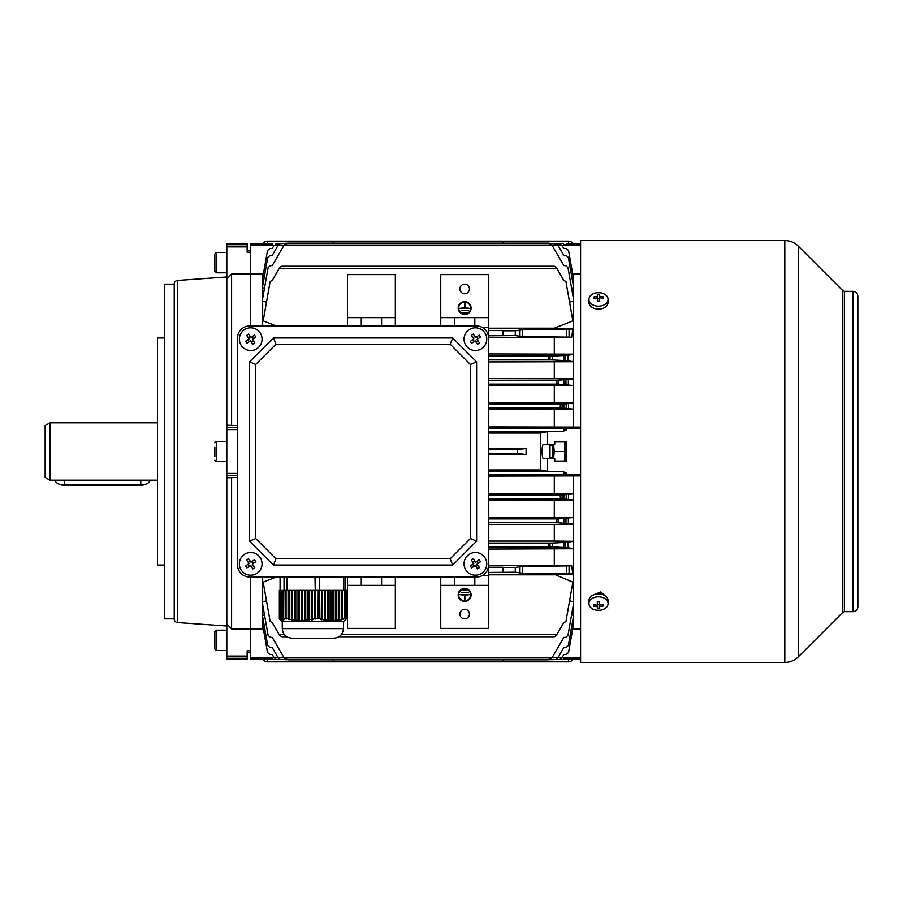 <?xml version="1.0" encoding="UTF-8"?>
<svg xmlns="http://www.w3.org/2000/svg" width="903" height="903" viewBox="0 0 903 903"><rect width="100%" height="100%" fill="white"/><g stroke="black" fill="none" stroke-linecap="round" stroke-linejoin="round"><path stroke-width="1.35" d="M249.521 576.994A11.953 11.953 0 0 1 237.568 565.041L237.568 337.959A11.953 11.953 0 0 1 249.521 326.006L476.603 326.006A11.953 11.953 0 0 1 488.546 337.959L488.546 565.041A11.953 11.953 0 0 1 476.603 576.994L249.521 576.994L476.603 576.994M476.603 541.134L470.384 538.56L450.123 558.833L452.696 565.041L273.428 565.041L249.521 541.134L249.521 361.866L273.428 337.959L452.696 337.959L476.603 361.866L476.603 541.134L452.696 565.041M273.428 565.041L275.991 558.833L255.73 538.56L249.521 541.134M249.521 361.866L255.73 364.44L275.991 344.167L273.428 337.959M452.696 337.959L450.123 344.167L470.384 364.44L476.603 361.866M275.991 558.833L450.123 558.833M470.384 364.44L470.384 538.56M275.991 344.167L450.123 344.167M255.73 364.44L255.73 538.56M45.15 477.427L45.15 425.573L49.936 422.818L49.936 480.182L45.15 477.427M344.98 620.44L346.673 618.408L346.673 590.381L346.041 590.381L345.747 618.453L345.104 618.431L345.104 590.381L344.359 590.381L344.359 618.555L343.637 619.176L345.104 618.431M344.359 618.555L342.463 619.108L342.463 590.381L341.515 590.381L341.515 619.345L340.792 620L342.463 619.108M341.515 619.345L339.618 619.774L339.618 590.381L338.67 590.381L338.67 619.955L337.936 620.621L339.618 619.774M338.67 619.955L336.774 620.237L336.774 590.381L335.826 590.381L335.826 620.338L335.092 621.027L336.774 620.237M335.826 620.338L333.929 620.485L333.929 590.381L332.981 590.381L332.981 620.508L332.248 621.196L333.929 620.485M332.981 620.508L331.085 620.496L331.085 590.381L330.137 590.381L330.137 620.44L329.403 621.129L331.085 620.496M330.137 620.44L328.24 620.271L328.24 590.381L327.292 590.381L327.292 620.158L326.559 620.824L328.24 620.271M327.292 620.158L325.396 619.83L325.396 590.381L324.448 590.381L324.448 619.639L323.714 620.293L325.396 619.83M324.448 619.639L322.54 619.187L322.54 590.381L321.592 590.381L321.592 618.927L320.87 619.56L322.54 619.187M321.592 618.927L319.628 618.42L319.628 590.381L318.262 590.381L318.025 618.645L319.628 618.42M318.262 618.442L315.813 618.431L314.989 576.994M314.571 618.555L312.359 619.108L312.359 590.381L314.571 590.381L314.571 618.555L315.034 619.176L315.813 618.431M311.264 619.345L309.052 619.774L309.052 590.381L311.264 590.381L311.264 619.345L311.716 620L312.822 619.74L312.359 619.108M307.946 619.955L305.745 620.237L305.745 590.381L307.946 590.381L307.946 619.955L308.408 620.621L309.515 620.44L309.052 619.774M304.638 620.338L302.426 620.485L302.426 590.381L304.638 590.381L304.638 620.338L305.09 621.027L306.196 620.914L305.745 620.237M301.32 620.508L299.119 620.496L299.119 590.381L301.32 590.381L301.32 620.508L301.783 621.196L302.889 621.174L302.426 620.485M298.013 620.44L295.8 620.271L295.8 590.381L298.013 590.381L298.013 620.44L299.57 621.185L299.119 620.496M294.705 620.158L292.493 619.83L292.493 590.381L294.705 590.381L294.705 620.158L296.263 620.959L295.8 620.271M291.387 619.639L289.174 619.187L289.174 590.381L291.387 590.381L291.387 619.639L292.944 620.496L292.493 619.83M288.08 618.927L286.059 618.408L286.059 590.381L288.08 590.381L288.08 618.927L289.174 619.187M286.059 618.408L285.912 590.381L285.224 590.381L285.224 618.645L286.33 618.973L285.912 618.42M285.077 618.442L283.576 618.431L283.576 590.381L285.077 590.381L285.224 618.645M283.079 618.555L282.763 590.381L283.079 618.555L284.411 618.86L283.576 618.431M282.605 619.345L282.3 590.381L282.605 619.345L283.948 619.74L282.763 619.108M282.142 619.955L281.826 590.381L282.142 619.955L283.486 620.44L282.3 619.774M281.68 620.338L281.364 590.381L281.68 620.338L283.011 620.914L281.826 620.237M281.205 620.508L280.901 590.381L281.205 620.508L282.549 621.174L281.364 620.485M280.28 620.158L279.964 590.381L280.743 620.44L280.743 590.381L280.743 620.44L282.086 621.185L280.901 620.496M279.806 619.639L279.806 590.381L279.964 619.729M279.343 618.927L279.343 590.381L279.501 619.006M346.041 590.381L345.104 590.381M319.865 618.408L319.628 590.381M318.262 590.381L315.813 590.381M324.448 590.381L322.54 590.381M321.592 590.381L319.865 590.381M327.292 590.381L325.396 590.381M330.137 590.381L328.24 590.381M332.981 590.381L331.085 590.381M335.826 590.381L333.929 590.381M338.67 590.381L336.774 590.381M341.515 590.381L339.618 590.381M344.359 590.381L342.463 590.381M315.034 590.381L315.034 619.176M311.716 590.381L311.716 620M311.264 590.381L312.359 590.381M308.408 590.381L308.408 620.621M307.946 590.381L309.052 590.381M305.09 590.381L305.09 621.027M304.638 590.381L305.745 590.381M301.783 590.381L301.783 621.196M301.32 590.381L302.426 590.381M298.464 590.381L298.464 621.129M298.013 590.381L299.119 590.381M295.157 590.381L295.157 620.824M294.705 590.381L295.8 590.381M291.85 590.381L291.85 620.293M291.387 590.381L292.493 590.381M288.531 590.381L288.531 619.56M288.08 590.381L289.174 590.381M344.585 618.86L344.585 590.381M341.74 619.74L341.74 590.381M338.896 620.44L338.896 590.381M336.04 620.914L336.04 590.381M333.196 621.174L333.196 590.381M330.351 621.185L330.351 590.381M327.507 620.959L327.507 590.381M324.662 620.496L324.662 590.381M321.818 619.83L321.818 590.381M318.973 618.973L318.973 590.381M346.673 618.408L346.571 590.381M319.718 590.381L319.718 576.994M332.293 638.184L291.827 638.184C286.025 637.62 282.831 634.425 282.267 628.623L343.456 628.623C342.892 634.425 339.709 637.62 333.896 638.184L332.293 638.184M343.456 628.623L343.456 621.445L282.267 621.445L282.267 628.623M343.817 590.381L343.817 576.994M345.646 590.381L345.646 576.994M280.077 590.381L280.077 576.994M284.027 590.381L284.027 576.994M286.928 590.381L286.928 576.994M226.811 252.513L216.359 252.513L216.359 272.83L214.858 271.329L214.858 254.003L214.858 266.103M549.983 457.471L549.983 445.529L549.983 457.471L552.85 457.471M554.758 461.061L564.86 461.061L564.86 441.939L554.758 441.939M553.595 458.668L554.216 451.5L553.595 444.332M564.86 451.5L554.216 451.5M552.85 444.332L552.85 458.668M488.546 565.041L488.546 337.959M476.603 326.006L249.521 326.006M237.568 337.959L237.568 565.041M267.446 243.539L267.446 241.157L568.619 241.157L568.619 243.539M333.184 241.157L333.184 243.155M502.892 243.155L502.892 241.157M572.762 243.539A4.786 4.786 0 0 0 568.619 241.157M267.446 241.157A4.786 4.786 0 0 0 263.304 243.539M568.619 659.461L568.619 661.843L267.446 661.843L267.446 659.461M502.892 661.843L502.892 659.845M333.184 659.845L333.184 661.843M263.304 659.461A4.786 4.786 90 0 0 267.446 661.843M568.619 661.843A4.786 4.786 90 0 0 572.762 659.461M260.008 332.631A11.355 11.355 0 0 0 244.194 329.866A11.355 11.355 0 0 0 241.417 345.68A11.355 11.355 0 0 0 257.231 348.456A11.355 11.355 0 0 0 260.008 332.631M245.627 341.289A18.591 9.29 55 0 0 246.293 342.26A18.591 9.29 55 0 0 246.982 343.208L250.424 340.792L252.851 344.235A18.591 9.29 -35 0 0 254.77 342.892L252.343 339.438L255.797 337.022A18.591 9.29 -125 0 0 255.143 336.051A18.591 9.29 -125 0 0 254.454 335.103L251 337.53L248.585 334.076A18.591 9.29 145 0 0 246.666 335.419L249.081 338.873L245.627 341.289M252.129 336.74L253.472 338.659M253.133 340.566L251.215 341.91M249.307 341.571L247.964 339.663M248.291 337.745L250.21 336.401M588.937 299.424L588.937 302.336A9.561 6.761 0 0 0 598.836 309.097A9.561 6.761 0 0 0 608.069 302.336L608.069 299.424A9.561 6.761 0 0 0 608.058 299.186A9.561 6.761 0 0 0 598.17 292.674A9.561 6.761 0 0 0 588.937 299.424A9.561 6.761 0 0 0 588.948 299.661A9.561 6.761 0 0 0 598.836 306.185A9.561 6.761 0 0 0 608.069 299.424M593.666 297.042A15.204 5.046 66.6 0 0 593.689 297.764A15.204 5.046 66.6 0 0 593.745 298.521A15.498 10.949 -2.8 0 1 597.493 297.922L597.617 301.083A15.204 3.928 -1.8 0 1 599.716 301.026L599.592 297.866A15.498 10.949 -2.8 0 1 603.339 298.295A15.204 5.7 -69 0 0 603.317 297.527A15.204 5.7 -69 0 0 603.26 296.805A15.498 10.949 177.2 0 0 599.513 296.387L599.389 294.243A15.204 14.674 173.3 0 0 597.289 294.299L597.414 296.432A15.498 10.949 177.2 0 0 593.666 297.042L594.727 298.306M597.515 298.475L599.457 298.419L599.513 299.548L599.513 296.387M602.233 298.092L603.26 296.805M599.592 301.026L599.592 297.866M597.414 297.922L597.414 296.432M599.457 298.419L599.389 294.243M214.858 456.636L214.858 447.177M247.129 250.718L250.718 250.718L250.718 274.117L231.597 274.117L226.811 279.004L226.811 425.211L237.568 425.55M177.564 622.551L177.564 280.449A3.589 3.589 0 0 0 174.223 284.027L174.223 618.973A3.589 3.589 0 0 0 177.564 622.551L226.811 625.993M226.811 623.996L226.811 659.461L247.129 659.461L247.129 650.792L250.718 650.792L250.718 576.994L250.718 628.883L231.597 628.883L226.811 623.996L226.811 475.542L237.568 475.542M177.564 280.449L226.811 277.007M174.223 284.174L164.662 284.174L164.662 618.826L174.223 618.826M164.662 337.959L157.494 337.959L157.494 565.041L164.662 565.041M226.811 279.004L226.811 243.539L247.129 243.539L247.129 252.208L250.718 252.208L250.718 243.539L272.74 243.776M283.869 657.542L250.718 657.542L250.718 650.792L250.718 652.282L247.129 652.282M250.718 326.006L250.718 274.117L250.718 326.006M226.811 425.211L226.811 475.542M237.568 477.45L226.811 477.789M231.597 628.883L231.597 477.45M231.597 425.55L231.597 274.117M464.65 301.625A6.456 6.456 0 0 1 471.095 308.081A6.456 6.456 0 0 1 464.65 314.537A6.456 6.456 0 0 1 458.193 308.081A6.456 6.456 0 0 1 464.65 301.625M464.65 314.063A5.971 5.971 0 0 1 458.668 308.081A5.971 5.971 0 0 1 464.65 302.11A5.971 5.971 0 0 1 470.621 308.081A5.971 5.971 0 0 1 464.65 314.063M464.65 293.746A4.786 4.786 0 0 1 459.864 288.96A4.786 4.786 0 0 1 464.65 284.174A4.786 4.786 0 0 1 469.425 288.96A4.786 4.786 0 0 1 464.65 293.746M464.65 601.375A6.456 6.456 0 0 0 471.095 594.919A6.456 6.456 0 0 0 464.65 588.463A6.456 6.456 0 0 0 458.193 594.919A6.456 6.456 0 0 0 464.65 601.375M464.65 588.937A5.971 5.971 0 0 0 458.668 594.919A5.971 5.971 0 0 0 464.65 600.89A5.971 5.971 0 0 0 470.621 594.919A5.971 5.971 0 0 0 464.65 588.937M580.573 657.542L562.05 657.542L559.849 659.461L549.148 659.732M548.121 659.845L287.955 659.845L284.129 657.926L287.955 659.845L548.121 659.845L551.947 657.926L548.121 659.845M276.228 659.461L274.027 657.542L276.228 659.461L280.201 659.461L277.989 657.542L280.201 659.461L286.917 659.732M269.839 659.461L250.718 659.461L250.718 657.542M269.839 659.224L272.74 659.224L269.839 659.224M566.237 243.539L580.573 243.539M464.695 609.254L464.65 609.254A4.786 4.786 0 0 0 459.864 614.04A4.786 4.786 0 0 0 464.65 618.826A4.786 4.786 0 0 0 469.425 614.04A4.786 4.786 0 0 0 464.65 609.254L464.594 609.254M554.25 636.75L556.327 635.554L554.25 636.75L338.93 636.75M286.793 636.75L281.815 636.75L279.749 635.554L281.815 636.75M559.849 659.461L562.05 657.542L558.077 657.542L555.876 659.461L558.077 657.542L552.207 657.542M286.07 659.461L272.875 659.461L272.232 658.343L268.812 658.14L250.718 658.14M563.743 658.501L563.201 659.461L549.171 659.721M569.071 336.638L569.071 329.719L572.863 328.963L571.667 337.158L522.329 336.571L515.263 335.566L488.546 335.781L488.546 274.614L440.743 274.614L440.743 326.006M580.573 245.458L552.207 245.458M567.265 244.86L580.573 244.86M566.305 244.657L563.743 244.499M250.718 244.86L272.322 244.499M283.869 245.458L250.718 245.458M250.718 273.902L263.371 274.094M580.573 273.902L572.705 274.094M262.671 273.902L262.671 286.161L267.739 257.411L270.087 255.436L272.232 255.436L277.989 245.458C280.449 243.031 280.449 243.031 277.989 245.458C280.449 243.031 280.449 243.031 277.989 245.458M262.671 286.161L262.671 287.628L264.489 288.192M573.405 273.902L573.405 287.628L571.588 288.192M573.405 286.161L568.337 257.411L565.978 255.436L563.844 255.436L558.077 245.458C555.616 243.031 555.616 243.031 558.077 245.458M573.405 287.628L573.405 298.521L567.953 267.581L565.594 265.606L563.844 265.606L551.947 245.074L548.121 243.155L556.891 244.137M280.077 243.596L279.185 244.126M262.671 278.079L267.525 250.537L269.873 248.562L272.232 248.562L274.027 245.458C276.487 243.031 276.487 243.031 274.027 245.458C276.487 243.031 276.487 243.031 274.027 245.458M262.671 278.914L263.879 279.264M573.405 278.914L572.186 279.264M573.405 278.079L568.551 250.537L566.192 248.562L563.844 248.562L562.05 245.458C559.589 243.02 559.589 243.02 562.05 245.458M559.849 243.539L550.006 243.539L563.201 243.539L550.006 243.539L560.865 244.137M548.121 243.155L287.955 243.155L548.121 243.155L551.947 245.074L284.129 245.074L287.955 243.155L275.223 244.126M563.844 658.343L580.573 658.14M580.573 629.098L572.705 628.906M274.027 657.542L272.232 654.438L269.873 654.438L267.525 652.463L262.671 624.921L262.671 629.098L263.371 628.906M262.671 629.098L250.718 629.098M558.077 657.542L563.844 647.564L565.978 647.564L568.337 645.589L573.405 616.839L573.405 615.372L571.588 614.808M277.989 657.542L272.232 647.564L270.087 647.564L267.739 645.589L262.671 616.839L262.671 615.372L264.489 614.808M562.05 657.542L563.844 654.438L566.192 654.438L568.551 652.463L573.405 624.921L573.405 624.086L572.186 623.736M262.671 624.921L262.671 624.086L263.879 623.736M562.05 498.828C559.589 497.553 559.589 496.278 562.05 495.002L573.281 493.885L573.405 499.969L562.106 498.828L488.546 498.828M558.077 522.735C555.616 521.449 555.616 520.184 558.077 518.909L573.179 517.532L573.405 524.158L558.133 522.735L488.546 522.735M551.947 546.902L548.121 544.983L551.947 543.075L567.953 542.285L573.044 541.281L573.405 548.764L567.953 547.681L551.947 546.902L488.546 546.902M488.546 409.296L573.281 409.115L562.106 407.998L488.546 407.998M573.281 409.115L573.405 403.031L488.546 402.806M562.05 407.998C559.589 406.722 559.589 405.447 562.05 404.172L573.405 403.031L573.405 378.797L488.546 378.594M488.546 385.66L573.179 385.468L558.077 384.091L488.546 384.091M573.179 385.468L573.405 382.206M558.077 384.091C555.616 382.816 555.616 381.54 558.077 380.265L573.405 378.842M488.546 361.922L573.044 361.719L567.953 360.715L551.947 359.925L488.546 359.925M573.044 361.719L573.405 354.157L488.546 353.931M551.947 359.925L548.121 358.017L551.947 356.098L567.953 355.319L573.405 354.236M262.671 576.994L262.671 604.479L268.123 635.419L270.471 637.394L272.232 637.394L284.129 657.926L551.947 657.926L563.844 637.394L565.594 637.394L567.953 635.419L573.405 604.479L573.405 602.041L569.59 600.755M569.071 573.281L572.863 574.037L571.667 565.842L522.329 566.429L522.329 573.213L569.071 573.281L569.071 566.362M572.863 574.037L554.284 574.285L572.863 582.153L565.921 621.535L563.844 622.528L556.327 635.554M556.327 267.446L554.25 266.25L556.327 267.446L563.844 280.472L565.921 281.465L572.863 320.847L554.284 328.195L488.546 328.195M281.815 266.25L279.749 267.446L281.815 266.25L554.25 266.25M279.749 267.446L272.232 280.472L270.155 281.465L263.202 320.847L276.318 326.006M557.016 268.642L279.061 268.642M557.016 634.357L341.548 634.357M284.174 634.357L279.061 634.357L279.749 635.554M276.318 576.994L263.202 582.153L270.155 621.535L272.232 622.528L279.061 634.357M554.284 574.805L488.546 574.805M440.743 628.386L488.546 628.386L488.546 585.358L440.743 585.358L440.743 628.386M395.333 326.006L395.333 274.614L347.52 274.614L347.52 326.006M488.546 354.732L488.546 335.781M347.52 628.386L395.333 628.386L395.333 585.358L347.52 585.358L347.52 628.386M488.546 548.268L488.546 585.358M395.333 317.642L347.52 317.642M381.585 326.006L381.585 317.642M488.546 330.577L502.892 330.577L502.892 335.566M361.268 326.006L361.268 317.642M454.491 326.006L454.491 317.642L440.743 317.642M474.809 326.006L474.809 317.642L454.491 317.642M395.333 576.994L395.333 585.358M347.52 576.994L347.52 585.358M440.743 576.994L440.743 585.358M381.585 576.994L381.585 585.358M522.329 573.213L515.263 572.209L488.546 572.423M488.546 567.219L502.892 567.219L502.892 572.209M361.268 576.994L361.268 585.358M474.809 576.994L474.809 585.358M454.491 576.994L454.491 585.358M573.405 298.521L573.405 300.959L569.59 302.245M262.671 287.628L262.671 298.521L268.123 267.581L270.471 265.606L272.232 265.606L284.129 245.074L287.955 243.155M262.671 298.521L262.671 300.959L266.487 302.245M262.671 602.041L266.487 600.755M551.947 356.098L488.546 356.098M554.284 328.195L488.546 328.715M488.546 337.372L554.284 337.372L554.284 353.931M554.284 337.372L571.667 337.158M515.263 335.566L515.263 330.791L502.892 330.791M515.263 330.791L522.329 329.787L569.071 329.719M572.863 328.963L554.284 328.715M573.405 548.764L488.546 549.069M554.284 574.285L488.546 574.285M554.284 549.069L554.284 565.628L488.546 565.628M515.263 572.209L515.263 567.434L502.892 567.434M515.263 567.434L522.329 566.429M554.284 565.628L571.667 565.842M547.59 444.332L547.59 431.645L540.423 433.056L540.423 469.944L547.59 471.355L547.59 458.668L554.758 458.668L554.758 461.298L566.237 461.298L566.237 441.702L554.758 441.702L554.758 444.332L543.583 444.332C541.597 443.791 541.597 459.187 543.583 458.668L547.59 458.668M566.305 658.343L567.265 658.14M580.573 659.461L563.337 659.224M547.59 471.355L563.743 471.355L563.844 473.014L566.305 473.014L567.265 474.831L580.573 474.831M547.59 431.645L563.743 431.645L563.844 429.986L566.305 429.986L567.265 428.169L580.573 428.169M547.387 471.095L488.546 471.095M580.573 474.922L488.546 474.922M567.265 474.831L563.844 474.752L563.743 471.355M547.387 431.905L488.546 431.905M563.743 431.645L563.844 428.248L567.265 428.169M580.573 428.078L488.546 428.078M580.573 427.085L488.546 426.893M580.573 475.915L488.546 476.107M573.405 300.959L573.405 354.157M573.405 358.028L573.405 378.797M573.405 406.057L573.405 427.085M573.405 475.915L573.405 496.943M488.546 500.194L573.405 499.991L573.405 520.794M573.405 524.158L573.405 544.972M573.405 548.843L573.405 602.041M573.405 604.479L573.405 615.372M573.405 616.839L573.405 624.086M573.405 624.921L573.405 629.098M488.546 433.056L540.423 433.056M540.423 469.944L488.546 469.944M488.546 454.536L526.077 454.536L517.498 453.408L517.498 449.592L526.077 448.464L488.546 448.464M563.844 428.248L563.844 429.986M563.844 474.752L563.844 473.014M268.812 244.86L269.76 244.657M268.812 658.14L269.76 658.343M262.671 616.839L262.671 624.086M262.671 604.479L262.671 615.372M280.201 243.539L286.917 243.268M550.006 243.539L548.29 243.167M526.077 454.536L526.077 448.464M554.284 361.922L554.284 378.594M563.844 355.387L563.844 360.647M558.077 380.265L488.546 380.265M554.284 385.66L554.284 402.806M563.844 379.926L563.844 384.441M562.05 404.172L488.546 404.172M554.284 409.296L554.284 426.893M563.844 404.059L563.844 408.1M262.671 300.959L262.671 326.006M573.405 524.203L554.284 524.406L554.284 541.078L488.546 541.078M551.947 543.075L488.546 543.075M554.284 541.078L573.044 541.281M554.284 500.194L554.284 517.34L488.546 517.34M558.077 518.909L488.546 518.909M554.284 517.34L573.179 517.532M554.284 524.406L488.546 524.406M554.284 476.107L554.284 493.704L488.546 493.704M562.05 495.002L488.546 495.002M554.284 493.704L573.281 493.885M563.844 498.941L563.844 494.9M563.844 523.074L563.844 518.559M563.844 547.613L563.844 542.353M517.498 449.592L488.546 449.592M517.498 453.408L488.546 453.408M481.807 575.798L488.546 575.798M481.807 327.202L488.546 327.202M488.546 317.642L474.809 317.642M464.413 595.156L464.887 599.694L464.887 595.156L469.425 594.682L459.864 594.682L464.413 595.156M461.061 592.289L468.228 592.763L461.061 592.289M462.257 589.896L467.032 590.381L462.257 589.896M464.413 307.844L464.887 303.306L464.887 307.844L469.425 308.318L459.864 308.318L464.413 307.844M461.061 310.711L468.228 310.237L461.061 310.711M462.257 313.104L467.032 312.619L462.257 313.104M226.811 630.17L216.359 630.17L216.359 650.487L214.858 648.997L214.858 631.671L214.858 643.771M484.697 332.631A11.355 11.355 0 0 0 468.883 329.866A11.355 11.355 0 0 0 466.106 345.68A11.355 11.355 0 0 0 481.92 348.456A11.355 11.355 0 0 0 484.697 332.631M470.316 341.289A18.591 9.29 55 0 0 470.982 342.26A18.591 9.29 55 0 0 471.659 343.208L475.113 340.792L477.54 344.235A18.591 9.29 -35 0 0 479.459 342.892L477.032 339.438L480.486 337.022A18.591 9.29 -125 0 0 479.832 336.051A18.591 9.29 -125 0 0 479.143 335.103L475.689 337.53L473.274 334.076A18.591 9.29 145 0 0 471.355 335.419L473.77 338.873L470.316 341.289M476.818 336.74L478.161 338.659M477.822 340.566L475.904 341.91M473.996 341.571L472.653 339.663M472.98 337.745L474.899 336.401M605.676 596.183L600.777 591.95L594.163 594.637M580.573 662.43L580.573 240.559L784.797 240.559L784.797 662.441L580.573 662.43M853.064 291.353L853.064 611.647C855.976 611.365 857.568 609.773 857.85 606.872L857.85 296.139C857.568 293.227 855.976 291.635 853.064 291.353L844.497 291.353L842.804 290.653L798.32 246.158C794.55 242.501 790.046 240.638 784.797 240.559M484.697 557.32A11.355 11.355 0 0 0 468.883 554.544A11.355 11.355 0 0 0 466.106 570.369A11.355 11.355 0 0 0 481.92 573.134A11.355 11.355 0 0 0 484.697 557.32M470.316 565.978A18.591 9.29 55 0 0 470.982 566.949A18.591 9.29 55 0 0 471.659 567.897L475.113 565.47L477.54 568.924A18.591 9.29 -35 0 0 479.459 567.581L477.032 564.127L480.486 561.711A18.591 9.29 -125 0 0 479.832 560.74A18.591 9.29 -125 0 0 479.143 559.792L475.689 562.208L473.274 558.765A18.591 9.29 145 0 0 471.355 560.108L473.77 563.562L470.316 565.978M476.818 561.429L478.161 563.337M477.822 565.255L475.904 566.599M473.996 566.26L472.653 564.341M472.98 562.434L474.899 561.09M608.069 603.576L608.069 600.664A9.561 6.761 180 0 0 598.17 593.903A9.561 6.761 180 0 0 588.937 600.664L588.937 603.576A9.561 6.761 180 0 0 588.948 603.814A9.561 6.761 180 0 0 598.836 610.326A9.561 6.761 180 0 0 608.069 603.576A9.561 6.761 180 0 0 608.058 603.339A9.561 6.761 180 0 0 598.17 596.815A9.561 6.761 180 0 0 588.937 603.576M593.666 604.705A15.204 5.7 111 0 0 593.689 605.473A15.204 5.7 111 0 0 593.745 606.195A15.498 10.949 -2.8 0 0 597.493 606.613L597.617 608.757A15.204 14.674 -6.7 0 0 599.716 608.701L599.592 606.568A15.498 10.949 -2.8 0 0 603.339 605.958A15.204 5.046 -113.4 0 0 603.317 605.236A15.204 5.046 -113.4 0 0 603.26 604.479A15.498 10.949 177.2 0 1 599.513 605.078L599.389 601.917A15.204 3.928 178.2 0 1 597.289 601.974L597.414 605.134A15.498 10.949 177.2 0 1 593.666 604.705M602.29 604.694L603.339 605.958M599.592 605.078L599.592 606.568M599.49 604.525L597.549 604.581L597.617 608.757M597.549 604.581L597.493 606.613M594.772 604.908L593.745 606.195M597.414 601.974L597.414 605.134M260.008 557.32A11.355 11.355 0 0 0 244.194 554.544A11.355 11.355 0 0 0 241.417 570.369A11.355 11.355 0 0 0 257.231 573.134A11.355 11.355 0 0 0 260.008 557.32M245.627 565.978A18.591 9.29 55 0 0 246.293 566.949A18.591 9.29 55 0 0 246.982 567.897L250.424 565.47L252.851 568.924A18.591 9.29 -35 0 0 254.77 567.581L252.343 564.127L255.797 561.711A18.591 9.29 -125 0 0 255.143 560.74A18.591 9.29 -125 0 0 254.454 559.792L251 562.208L248.585 558.765A18.591 9.29 145 0 0 246.666 560.108L249.081 563.562L245.627 565.978M252.129 561.429L253.472 563.337M253.133 565.255L251.215 566.599M249.307 566.26L247.964 564.341M248.291 562.434L250.21 561.09M54.835 480.182A9.561 5.79 0 0 0 58.063 483.681A9.561 5.79 0 0 0 64.271 485.058L140.766 485.058A9.561 5.79 0 0 0 146.963 483.681A9.561 5.79 0 0 0 150.203 480.182M146.647 483.839A8.601 5.215 180 0 1 146.342 483.997A8.601 5.215 180 0 1 140.766 485.25L64.271 485.25A8.601 5.215 180 0 1 58.684 483.997A8.601 5.215 180 0 1 58.39 483.839M226.811 441.341L216.359 441.341L216.359 461.659L214.858 460.169M226.811 427.458L237.568 427.458M226.811 473.409L237.568 473.409M226.811 429.591L237.568 429.591M226.811 246.914L247.129 246.914M226.811 244.702L247.129 244.702M226.811 656.086L247.129 656.086M226.811 658.298L247.129 658.298M568.551 494.821L568.551 499.009M568.337 518.491L568.337 523.153M567.953 542.285L567.953 547.681M568.551 408.179L568.551 403.991M568.337 384.509L568.337 379.847M567.953 360.715L567.953 355.319M566.305 429.986L566.305 428.248M566.305 474.752L566.305 473.014M565.594 360.647L565.594 355.387M565.978 384.441L565.978 379.926M566.192 408.1L566.192 404.059M566.192 498.941L566.192 494.9M565.978 523.074L565.978 518.559M565.594 542.353L565.594 547.613M562.106 495.002L562.106 498.828M558.133 518.898L558.133 522.735M552.264 543.053L552.264 546.913M562.106 407.998L562.106 404.172M558.133 384.102L558.133 380.265M552.264 359.947L552.264 356.087M566.712 566.429L566.712 573.213M519.97 566.497L519.97 573.145M566.712 336.571L566.712 329.787M519.97 336.503L519.97 329.855M522.329 336.571L522.329 329.787M853.064 611.647L844.497 611.647L842.804 612.336L798.32 656.842L798.32 246.158M842.804 612.336L842.804 290.653M844.497 611.647L844.497 291.353M64.271 485.25L64.271 480.182M140.766 485.25L140.766 480.182M157.494 480.182L49.936 480.182M157.494 422.818L49.936 422.818M282.447 621.445L280.562 620.361M343.275 621.445L345.172 620.361M216.359 252.513L214.858 254.003M226.811 272.83L216.359 272.83M549.983 445.529L552.85 445.529M566.237 442.831L565.718 441.939M566.237 460.169L565.718 461.061M226.811 461.659L216.359 461.659M216.359 441.341L214.858 442.831M286.07 243.539L276.228 243.539M226.811 650.487L216.359 650.487M216.359 630.17L214.858 631.671M798.32 656.842C794.55 660.499 790.046 662.362 784.797 662.441M58.684 483.997L58.063 483.681M146.342 483.997L146.963 483.681"/></g></svg>
